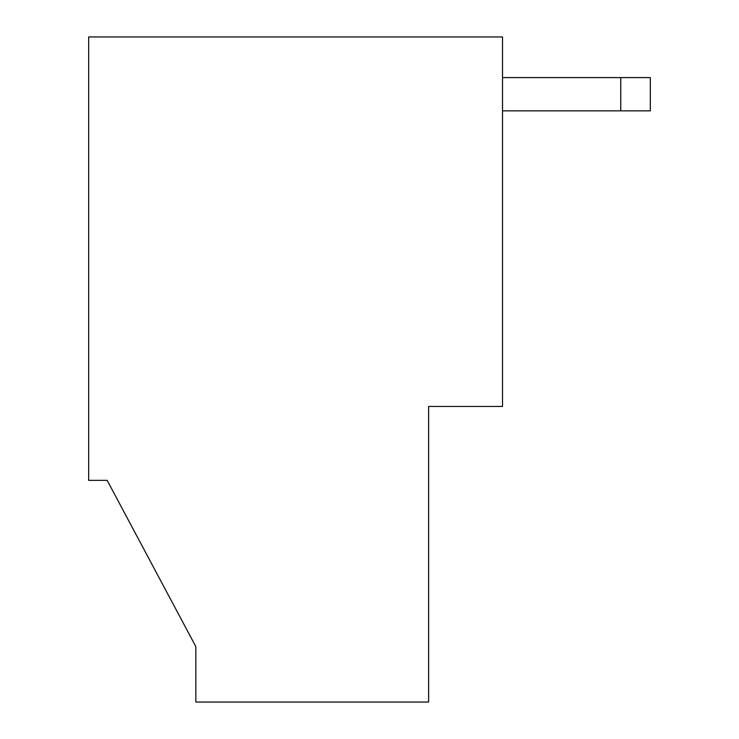 <?xml version="1.0" encoding="UTF-8"?>
<svg xmlns="http://www.w3.org/2000/svg" width="739" height="739" viewBox="0 0 739 739"><rect width="100%" height="100%" fill="white"/><g stroke="black" fill="none" stroke-linecap="round" stroke-linejoin="round"><path stroke-width="1.11" d="M195.835 646.625L107.155 480.35L195.835 646.625L195.835 702.05L428.62 702.05L428.62 406.45L502.52 406.45L502.52 36.95L88.68 36.95L88.68 480.35L107.155 480.35L195.835 646.625M620.76 110.85L620.76 77.595L650.32 77.595L650.32 110.85L502.52 110.85M502.52 77.595L620.76 77.595"/></g></svg>
